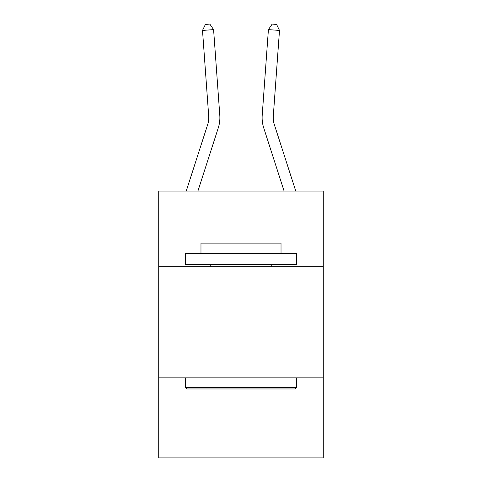 <?xml version="1.0" encoding="UTF-8"?>
<svg xmlns="http://www.w3.org/2000/svg" width="482" height="482" viewBox="0 0 482 482"><rect width="100%" height="100%" fill="white"/><g stroke="black" fill="none" stroke-linecap="round" stroke-linejoin="round"><path stroke-width="0.72" d="M323.271 266.673L323.271 191.071L158.729 191.071L158.729 266.673L323.271 266.673L323.271 457.9L158.729 457.9L158.729 266.673M323.271 377.852L158.729 377.852M186.233 191.071L207.688 124.519A22.238 22.238 -8.5 0 0 208.7 116.09L202.506 30.426L213.592 29.625L219.792 115.288A33.354 33.354 171.5 0 1 218.268 127.929L197.915 191.071M295.767 191.071L274.312 124.519A22.238 22.238 7.4 0 1 273.3 116.09L279.494 30.426L268.408 29.625L262.208 115.288A33.354 33.354 0 0 0 263.732 127.929L284.085 191.071M186.745 388.968L185.413 387.636L296.587 387.636L295.255 388.968L186.745 388.968M296.587 253.333L296.587 264.449L185.413 264.449L185.413 253.333L296.587 253.333M200.976 253.333L200.976 243.103L281.024 243.103L281.024 253.333M296.587 377.852L296.587 387.636M185.413 377.852L185.413 387.636M271.239 264.449L271.239 266.673M210.761 264.449L210.761 266.673M207.688 124.519A22.238 22.238 -8.5 0 0 208.7 116.09M202.506 30.426L205.416 24.419L209.851 24.1L213.592 29.625M274.312 124.519A22.238 22.238 0 0 1 273.3 116.09M279.494 30.426L276.584 24.419L272.149 24.1L268.408 29.625L262.208 115.288"/></g></svg>

